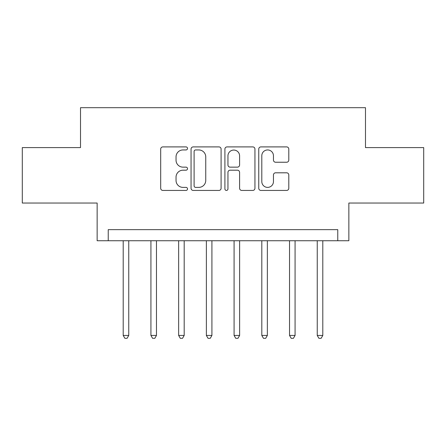 <?xml version="1.0" encoding="UTF-8"?>
<svg xmlns="http://www.w3.org/2000/svg" width="446" height="446" viewBox="0 0 446 446"><rect width="100%" height="100%" fill="white"/><g stroke="black" fill="none" stroke-linecap="round" stroke-linejoin="round"><path stroke-width="0.67" d="M187.521 148.423A1.522 1.522 0 0 0 185.993 146.901L162.868 146.901A2.174 2.174 0 0 0 160.688 149.075L160.688 188.257A2.174 2.174 0 0 0 162.868 190.436L185.993 190.436A1.522 1.522 0 0 0 187.521 188.909A1.522 1.522 0 0 0 185.993 187.387L182.999 187.387A6.963 6.963 0 0 1 176.036 180.424L176.036 177.157A6.963 6.963 0 0 1 182.999 170.188L185.993 170.188A1.522 1.522 0 0 0 187.521 168.666A1.522 1.522 0 0 0 185.993 167.144L182.999 167.144A6.963 6.963 0 0 1 176.036 160.175L176.036 156.914A6.963 6.963 0 0 1 182.999 149.945L185.993 149.945A1.522 1.522 0 0 0 187.521 148.423M286.616 162.244A2.174 2.174 0 0 0 288.796 160.069L288.796 149.075A2.174 2.174 0 0 0 286.616 146.901L260.932 146.901A2.174 2.174 0 0 0 258.752 149.075L258.752 188.257A2.174 2.174 0 0 0 260.932 190.436L286.616 190.436A2.174 2.174 0 0 0 288.796 188.257L288.796 174.977A2.174 2.174 0 0 0 286.616 172.803L275.622 172.803A2.174 2.174 0 0 0 273.448 174.977L273.448 181.567A5.82 5.82 0 0 1 267.622 187.387A5.82 5.82 0 0 1 261.802 181.567L261.802 155.771A5.82 5.82 0 0 1 267.622 149.945A5.82 5.82 0 0 1 273.448 155.771L273.448 160.069A2.174 2.174 0 0 0 275.622 162.244L286.616 162.244M337.767 240.74L348.856 240.74L348.856 203.041L423.7 203.041L423.7 147.598L365.486 147.598L365.486 107.681L80.514 107.681L80.514 147.598L22.3 147.598L22.3 203.041L97.144 203.041L97.144 240.74L337.767 240.74L337.767 229.651L108.233 229.651L108.233 240.74M221.093 149.075A2.174 2.174 0 0 0 218.919 146.901L193.23 146.901A2.174 2.174 0 0 0 191.055 149.075L191.055 188.257A2.174 2.174 0 0 0 193.23 190.436L218.919 190.436A2.174 2.174 0 0 0 221.093 188.257L221.093 149.075M227.081 146.901L252.77 146.901A2.174 2.174 0 0 1 254.945 149.075L254.945 188.257A2.174 2.174 0 0 1 252.77 190.436L241.777 190.436A2.174 2.174 0 0 1 239.597 188.257L239.597 172.368A2.174 2.174 0 0 0 237.423 170.188L230.13 170.188A2.174 2.174 0 0 0 227.951 172.368L227.951 188.909A1.522 1.522 0 0 1 226.429 190.436A1.522 1.522 0 0 1 224.907 188.909L224.907 149.075A2.174 2.174 0 0 1 227.081 146.901M195.627 149.945A1.522 1.522 0 0 0 194.105 151.473L194.105 185.865A1.522 1.522 0 0 0 195.627 187.387L198.782 187.387A6.963 6.963 0 0 0 205.751 180.424L205.751 156.914A6.963 6.963 0 0 0 198.782 149.945L195.627 149.945M239.597 155.877A5.82 5.82 0 0 0 233.776 150.057A5.82 5.82 0 0 0 227.951 155.877L227.951 164.964A2.174 2.174 0 0 0 230.13 167.144L237.423 167.144A2.174 2.174 0 0 0 239.597 164.964L239.597 155.877M123.202 240.74L123.202 335.437L128.749 335.437L128.749 240.74M128.749 335.437L127.088 338.319L124.869 338.319L123.202 335.437M150.926 240.74L150.926 335.437L156.468 335.437L156.468 240.74M156.468 335.437L154.807 338.319L152.588 338.319L150.926 335.437M178.645 240.74L178.645 335.437L184.192 335.437L184.192 240.74M184.192 335.437L182.525 338.319L180.312 338.319L178.645 335.437M206.37 240.74L206.37 335.437L211.911 335.437L211.911 240.74M211.911 335.437L210.25 338.319L208.031 338.319L206.37 335.437M234.089 240.74L234.089 335.437L239.63 335.437L239.63 240.74M239.63 335.437L237.969 338.319L235.75 338.319L234.089 335.437M261.808 240.74L261.808 335.437L267.355 335.437L267.355 240.74M267.355 335.437L265.688 338.319L263.475 338.319L261.808 335.437M289.532 240.74L289.532 335.437L295.074 335.437L295.074 240.74M295.074 335.437L293.412 338.319L291.193 338.319L289.532 335.437M317.251 240.74L317.251 335.437L322.798 335.437L322.798 240.74M322.798 335.437L321.131 338.319L318.912 338.319L317.251 335.437"/></g></svg>
